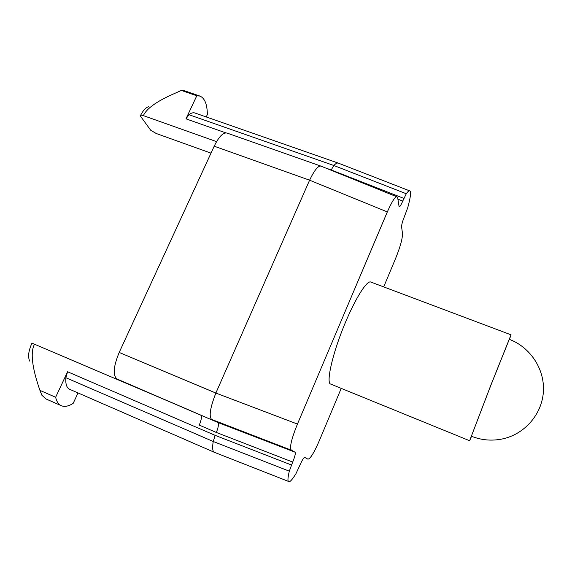 <?xml version="1.0" encoding="UTF-8"?>
<svg xmlns="http://www.w3.org/2000/svg" width="572" height="572" viewBox="0 0 572 572"><rect width="100%" height="100%" fill="white"/><g stroke="black" fill="none" stroke-linecap="round" stroke-linejoin="round"><path stroke-width="0.86" d="M383.698 286.901L395.416 258.916C400.243 246.997 402.602 238.524 402.488 233.512L401.601 226.898C401.544 224.782 402.531 221.207 404.561 216.173L407.757 207.643C410.71 196.668 411.354 191.084 409.681 190.876C409.13 190.462 407.993 191.42 406.277 193.744L402.752 201.079C400.972 205.126 399.757 207.043 399.12 206.821L397.783 198.37L397.011 196.861C395.331 196.182 392.106 201.194 387.323 211.919L309.595 180.194C314.293 170.449 318.032 165.737 320.806 166.066L226.977 133.047C223.116 132.318 218.862 136.701 214.2 146.196L119.198 352.445L215.866 393.057C210.224 407.564 208.794 416.352 211.583 419.412L291.32 450.164L295.052 452.187C295.76 453.153 294.973 456.442 292.7 462.054L289.303 471.171C287.702 478.099 287.53 481.552 288.803 481.538L214.371 452.309C212.555 451.372 212.176 447.769 213.242 441.498L289.303 471.171M225.854 132.883L185.986 118.847L196.789 95.767L199.928 96.082C204.726 98.119 207.207 104.276 207.364 114.543L206.242 116.953M211.004 153.139L156.206 133.49L150.701 130.244L140.297 115.923L143.386 115.637L216.573 141.627M214.2 146.196L309.595 180.194L215.866 393.057L297.447 424.059C291.434 438.938 289.389 447.64 291.32 450.164M297.447 424.059L387.323 211.919M288.803 481.538C289.732 482.425 292.099 479.844 295.896 473.788L299.835 465.386C302.123 460.145 303.768 457.5 304.762 457.443L307.936 459.152C310.296 458.93 314.128 452.681 319.433 440.426L341.127 388.595M469.633 440.733L490.969 384.877L511.039 334.82L370.742 282.025C366.709 280.087 354.218 300.293 343.422 327.306C332.575 354.282 326.691 379.994 330.015 383.805L469.633 440.733L471.564 436.3M215.151 435.356L213.242 441.498L65.851 377.713L67.582 371.757L215.151 435.356L291.463 464.993M78.021 392.935L73.173 403.374C68.576 406.292 64.629 407.071 61.34 405.72C58.544 404.468 56.649 401.651 55.634 397.268L67.582 371.757M148.491 106.721C145.588 107.7 142.857 110.768 140.297 115.923M143.386 115.637C146.446 108.723 156.406 101.523 173.273 94.051L181.353 90.44L184.599 90.798L199.928 96.082M196.789 95.767L181.353 90.44M409.681 190.876L338.295 163.113L194.916 112.991C193.186 112.405 191.191 112.977 188.939 114.7L185.986 118.847M338.274 163.106C337.165 162.741 335.692 163.542 333.869 165.508L188.939 114.7M403.882 198.405L331.188 169.955L333.869 165.508L406.277 193.744M292.7 462.054L216.352 432.468C218.475 427.012 218.983 423.68 217.875 422.479L117.038 379.014C112.684 375.339 113.406 366.48 119.198 352.445M192.907 411.683L34.499 344.237C30.209 352.28 32.025 367.653 39.933 390.369L55.634 397.268M214.371 452.309L69.577 389.26C66.667 387.852 65.422 383.998 65.851 377.713M61.34 405.72L45.932 398.927L41.856 395.209L39.933 390.369M34.499 344.237L31.925 343.193C28.457 351.001 27.728 356.978 29.73 361.132M216.352 432.468L199.263 425.118C201.473 419.719 201.98 416.402 200.779 415.172L117.038 379.014M511.039 334.82L509.452 339.389M471.457 435.957L471.392 436.229C481.531 440.254 491.97 441.141 502.709 438.881C524.76 434.112 542.063 414.164 543.4 391.62C544.823 369.076 530.237 347.154 509.28 339.325L490.962 385.006L471.457 435.957M331.188 169.955L325.296 167.882M397.89 199.17L402.752 201.079M295.052 452.187L217.875 422.479L200.779 415.172M397.011 196.861L320.835 166.073"/></g></svg>
